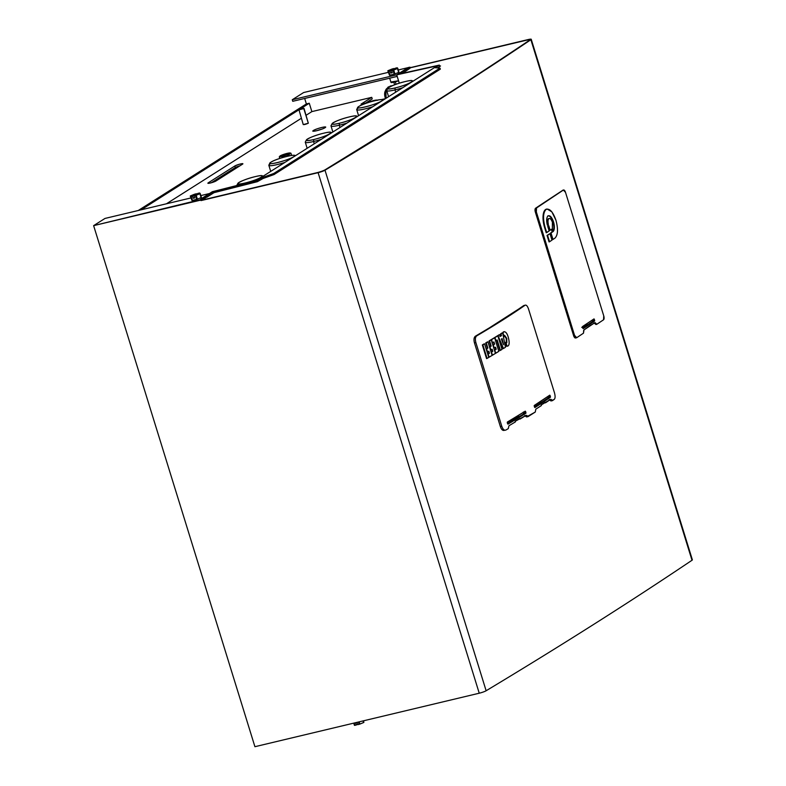 <?xml version="1.0" encoding="UTF-8"?>
<svg xmlns="http://www.w3.org/2000/svg" width="786" height="786" viewBox="0 0 786 786"><rect width="100%" height="100%" fill="white"/><g stroke="black" fill="none" stroke-linecap="round" stroke-linejoin="round"><path stroke-width="1.18" d="M395.152 87.934C380.257 91.608 390.907 84.859 405.173 81.577C420.068 77.902 409.418 84.652 395.152 87.934A12.93 1.729 -17.2 0 0 407.796 83.866A12.93 1.729 -17.2 0 0 412.336 80.742A12.93 1.729 -17.2 0 0 405.173 81.577A12.93 1.729 -17.2 0 0 387.852 88.317A12.93 1.729 -17.2 0 0 395.152 87.934L394.994 89.909L395.152 87.934M388.589 96.688L386.712 90.636A14.59 1.955 -17.2 0 0 394.994 89.909L395.692 92.178L394.994 89.909A14.59 1.955 -17.2 0 0 402.756 87.708A14.59 1.955 162.8 0 1 394.994 89.909A14.59 1.955 162.8 0 1 386.761 90.341L387.852 88.317M368.025 102.691L366.915 103.015L368.025 102.691M376.022 100.117A5.522 0.737 162.8 0 1 376.995 100.186A5.522 0.737 -17.2 0 0 376.828 100.107A5.522 0.737 -17.2 0 0 376.022 100.117A5.522 0.737 -17.2 0 0 371.189 101.266A5.522 0.737 -17.2 0 0 366.964 102.986A5.522 0.737 162.8 0 1 371.189 101.266A5.522 0.737 162.8 0 1 376.022 100.117L377.585 100.284L374.657 100.579M372.309 101.217L373.763 100.873L372.309 101.217M381.564 101.139L381.465 101.07A12.93 1.729 -17.2 0 0 382.33 99.753A12.93 1.729 -17.2 0 0 371.65 101.522A12.93 1.729 -17.2 0 0 358.858 106.464A12.93 1.729 -17.2 0 0 357.856 107.328A12.93 1.729 -17.2 0 0 367.033 106.474A12.93 1.729 -17.2 0 0 381.465 101.07L381.564 101.139M357.895 108.38A14.59 1.955 -17.2 0 0 356.716 109.647A14.59 1.955 -17.2 0 0 372.76 106.719A14.59 1.955 162.8 0 1 356.765 109.362L357.856 107.328M358.858 106.464C364.635 102.524 388.628 96.806 381.465 101.07C375.698 105.01 351.696 110.728 358.858 106.464M245.153 183A12.93 1.729 -17.2 0 0 257.798 178.933A12.93 1.729 -17.2 0 0 262.337 175.809A12.93 1.729 -17.2 0 0 255.185 176.644A12.93 1.729 -17.2 0 0 237.863 183.393A12.93 1.729 -17.2 0 0 245.153 183L245.153 183C230.269 186.675 240.919 179.925 255.185 176.644C270.07 172.969 259.429 179.719 245.153 183M236.724 185.535A14.59 1.955 162.8 0 1 236.773 185.417L237.863 183.393M349.465 116.888C364.35 113.213 353.71 119.963 339.434 123.245C324.549 126.919 335.19 120.17 349.465 116.888A12.93 1.729 -17.2 0 0 332.144 123.628A12.93 1.729 -17.2 0 0 339.434 123.245A12.93 1.729 -17.2 0 0 352.079 119.177A12.93 1.729 -17.2 0 0 356.618 116.053A12.93 1.729 -17.2 0 0 349.465 116.888M332.871 131.999L331.004 125.947A14.59 1.955 -17.2 0 0 339.277 125.22A14.59 1.955 -17.2 0 0 347.048 123.019A14.59 1.955 162.8 0 1 339.277 125.22L339.434 123.245L339.277 125.22A14.59 1.955 162.8 0 1 331.053 125.652L332.144 123.628M339.277 125.22L339.984 127.489L339.277 125.22M293.63 156.748C287.853 160.688 263.811 166.426 270.993 162.152C276.77 158.212 300.812 152.474 293.63 156.748L293.63 156.748A12.949 1.739 -17.2 0 0 294.504 155.431A12.949 1.739 -17.2 0 0 283.795 157.2A12.949 1.739 -17.2 0 0 270.993 162.152A12.949 1.739 -17.2 0 0 269.981 163.026A12.949 1.739 -17.2 0 0 279.177 162.162A12.949 1.739 -17.2 0 0 293.63 156.748M270.03 164.068A14.61 1.955 -17.2 0 0 268.841 165.345A14.61 1.955 -17.2 0 0 284.896 162.407A14.61 1.955 162.8 0 1 268.891 165.05L269.981 163.026M323.753 133.188C338.638 129.513 327.998 136.263 313.722 139.544C298.837 143.209 309.478 136.469 323.753 133.188A12.93 1.729 -17.2 0 0 306.432 139.928A12.93 1.729 -17.2 0 0 313.722 139.544A12.93 1.729 -17.2 0 0 326.367 135.477A12.93 1.729 -17.2 0 0 330.906 132.353A12.93 1.729 -17.2 0 0 323.753 133.188M307.159 148.299L305.282 142.246A14.59 1.955 -17.2 0 0 313.565 141.519A14.59 1.955 -17.2 0 0 321.336 139.309A14.59 1.955 162.8 0 1 313.565 141.519L313.722 139.544L313.565 141.519A14.59 1.955 162.8 0 1 305.341 141.952L306.432 139.928M313.565 141.519L314.272 143.789L313.565 141.519M288.934 154.547L289.327 155.825L288.934 154.547L290.948 153.27L291.616 155.431L290.948 153.27A6.111 0.815 -17.2 0 0 290.948 153.25A6.111 0.815 -17.2 0 0 290.84 153.152L287.922 153.457L289.287 152.985A5.522 0.737 162.8 0 1 289.838 153.584A5.522 0.737 162.8 0 1 285.573 155.343L288.138 154.871A6.111 0.815 -17.2 0 0 288.934 154.547A6.111 0.815 162.8 0 1 288.138 154.871L288.491 156.001L288.138 154.871L285.573 155.343A5.522 0.737 162.8 0 1 280.74 156.493L282.302 156.66L282.577 157.554L282.302 156.66A6.111 0.815 -17.2 0 0 283.196 156.443L283.461 157.298L283.196 156.443L285.573 155.343L283.196 156.443A6.111 0.815 162.8 0 1 282.302 156.66L280.74 156.493A5.522 0.737 162.8 0 1 280.18 155.893L279.276 156.846A6.111 0.815 -17.2 0 0 279.276 156.866A6.111 0.815 -17.2 0 0 279.374 156.964L279.836 158.428L279.374 156.964L280.74 156.493A5.522 0.737 -17.2 0 0 285.573 155.343A5.522 0.737 -17.2 0 0 289.838 153.584A5.522 0.737 -17.2 0 0 290.093 152.985A5.522 0.737 -17.2 0 0 289.287 152.985A5.522 0.737 -17.2 0 0 284.453 154.144A5.522 0.737 162.8 0 1 289.287 152.985L290.84 153.152A6.111 0.815 162.8 0 1 290.948 153.27L288.934 154.547M287.018 153.673L284.453 154.144A5.522 0.737 -17.2 0 0 280.18 155.893A5.522 0.737 162.8 0 1 284.453 154.144L287.018 153.673M281.29 155.569L280.18 155.893A5.522 0.737 -17.2 0 0 279.826 156.168A5.522 0.737 -17.2 0 0 280.74 156.493L279.374 156.964A6.111 0.815 162.8 0 1 279.276 156.846L281.29 155.569M279.276 156.866L279.767 158.448L279.285 156.876L280.18 155.893M281.791 155.638L288.236 153.85L281.791 155.638M285.76 154.695L285.573 154.095L285.76 154.695M284.306 155.422L284.129 154.822L284.306 155.422M282.086 155.245L284.453 154.144M290.093 152.985L290.84 153.152M397.284 67.802A5.522 0.737 -17.2 0 0 396.832 67.851L395.446 68.186L396.832 67.851A5.522 0.737 162.8 0 1 397.284 67.802L397.775 68.333A5.522 0.737 162.8 0 1 397.628 68.421A5.522 0.737 162.8 0 1 397.461 68.529L393.737 70.052A5.522 0.737 162.8 0 1 392.971 70.298L391.595 70.622L395.446 68.186L391.595 70.622L392.971 70.298L394.169 74.169L389.964 75.171L388.765 71.3L390.141 70.976L390.789 73.069L392.243 72.715L391.595 70.622L392.243 72.715L390.789 73.069L392.096 72.243L390.789 73.069L390.141 70.976L394.002 68.529L392.617 68.854L394.15 69.001L394.002 68.529L388.765 71.3L389.964 75.171A5.522 0.737 162.8 0 1 389.512 75.22L387.822 70.819L389.512 75.22A5.522 0.737 -17.2 0 0 389.964 75.171L394.169 74.169L392.971 70.298A5.522 0.737 -17.2 0 0 393.737 70.052L397.461 68.529L398.659 72.4L394.936 73.923L393.737 70.052L394.936 73.923A5.522 0.737 162.8 0 1 394.169 74.169A5.522 0.737 -17.2 0 0 394.936 73.923L398.659 72.4L397.461 68.529A5.522 0.737 -17.2 0 0 397.628 68.421A5.522 0.737 -17.2 0 0 397.775 68.333L397.284 67.802M398.974 72.204L397.775 68.333L398.974 72.204A5.522 0.737 162.8 0 1 398.826 72.292A5.522 0.737 162.8 0 1 398.659 72.4A5.522 0.737 -17.2 0 0 398.826 72.292A5.522 0.737 -17.2 0 0 398.974 72.204M396.065 84.289L395.309 81.823L396.065 84.289M391.86 69.099L388.137 70.622A5.522 0.737 -17.2 0 0 387.97 70.73A5.522 0.737 -17.2 0 0 387.822 70.819L388.313 71.349A5.522 0.737 -17.2 0 0 388.765 71.3A5.522 0.737 162.8 0 1 388.313 71.349L387.822 70.819A5.522 0.737 162.8 0 1 387.97 70.73A5.522 0.737 162.8 0 1 388.137 70.622L391.86 69.099A5.522 0.737 162.8 0 1 392.617 68.854A5.522 0.737 -17.2 0 0 391.86 69.099M199.723 193.032A5.522 0.737 -17.2 0 0 199.271 193.071L197.895 193.405L199.271 193.071A5.522 0.737 162.8 0 1 199.723 193.032L200.214 193.553A5.522 0.737 162.8 0 1 200.066 193.651A5.522 0.737 162.8 0 1 199.899 193.749L196.176 195.272A5.522 0.737 162.8 0 1 195.419 195.518L194.034 195.852L197.895 193.405L194.034 195.852L195.419 195.518L196.618 199.389L192.403 200.391L191.204 196.52L192.59 196.195L193.228 198.288L194.682 197.944L194.034 195.852L194.682 197.944L193.228 198.288L194.535 197.463L193.228 198.288L192.59 196.195L196.441 193.749L195.066 194.083L196.588 194.23L196.441 193.749L191.204 196.52L192.403 200.391A5.522 0.737 162.8 0 1 191.951 200.44L190.261 196.048L191.951 200.44A5.522 0.737 -17.2 0 0 192.403 200.391L196.618 199.389L195.419 195.518A5.522 0.737 -17.2 0 0 196.176 195.272L199.899 193.749L201.098 197.62L197.374 199.143L196.176 195.272L197.374 199.143A5.522 0.737 162.8 0 1 196.618 199.389A5.522 0.737 -17.2 0 0 197.374 199.143L201.098 197.62L199.899 193.749A5.522 0.737 -17.2 0 0 200.066 193.651A5.522 0.737 -17.2 0 0 200.214 193.553L199.723 193.032M201.412 197.424L200.214 193.553L201.412 197.424A5.522 0.737 162.8 0 1 201.265 197.522A5.522 0.737 162.8 0 1 201.098 197.62A5.522 0.737 -17.2 0 0 201.265 197.522A5.522 0.737 -17.2 0 0 201.412 197.424M194.299 194.319L190.576 195.852A5.522 0.737 -17.2 0 0 190.409 195.95A5.522 0.737 -17.2 0 0 190.261 196.048L190.752 196.569A5.522 0.737 -17.2 0 0 191.204 196.52A5.522 0.737 162.8 0 1 190.752 196.569L190.261 196.048A5.522 0.737 162.8 0 1 190.409 195.95A5.522 0.737 162.8 0 1 190.576 195.852L194.299 194.319A5.522 0.737 162.8 0 1 195.066 194.083A5.522 0.737 -17.2 0 0 194.299 194.319M359.173 721.843L359.87 724.073A5.522 0.737 162.8 0 1 359.104 724.319L358.396 722.029L359.104 724.319L357.728 724.653L357.08 722.56L355.626 722.904L356.274 724.997L354.899 725.321L354.181 723.032L354.899 725.321L356.274 724.997L355.626 722.904L357.08 722.56L357.728 724.653L359.104 724.319A5.522 0.737 -17.2 0 0 359.87 724.073L363.594 722.55A5.522 0.737 -17.2 0 0 363.761 722.452A5.522 0.737 -17.2 0 0 363.898 722.354L363.427 720.831L363.898 722.354A5.522 0.737 162.8 0 1 363.761 722.452A5.522 0.737 162.8 0 1 363.594 722.55L359.87 724.073L359.173 721.843M363.083 720.909L363.594 722.55L363.083 720.909M353.749 723.14L354.447 725.37A5.522 0.737 -17.2 0 0 354.899 725.321A5.522 0.737 162.8 0 1 354.447 725.37L353.749 723.14M357.581 724.171L356.274 724.997L357.581 724.171M212.947 182.264L237.952 166.416L212.947 182.264M104.99 218.439L190.86 197.964L104.99 218.439L93.632 225.641L104.99 218.439M200.843 195.586L209.459 193.533L200.843 195.586M200.852 200.076L93.632 225.641L254.919 746.7L93.632 225.641L202.13 199.261L201.01 200.597L200.852 200.076M531.238 39.3L692.368 559.838A5.522 0.737 162.8 0 1 692.004 560.261L530.874 39.732A5.522 0.737 -17.2 0 0 531.238 39.3A5.522 0.737 -17.2 0 0 528.104 39.575L410.999 67.498L409.693 67.252L410.999 67.498L528.104 39.575A5.522 0.737 162.8 0 1 530.874 39.732A6686.777 895.932 162.8 0 1 325.001 170.218L318.114 172.674L201.01 200.597L202.582 199.713L202.257 198.671L213.193 191.745L257.042 180.642L261.188 178.009L257.042 180.642L257.366 181.684L257.042 180.642L213.193 191.745L202.257 198.671L202.582 199.713L206.443 197.266L202.582 199.713L200.97 199.536L202.297 199.782L201.01 200.597L318.114 172.674L479.244 693.213L254.919 746.7L479.244 693.213A5.522 0.737 -17.2 0 0 486.131 690.756A6686.777 895.932 -17.2 0 0 692.004 560.261A5.522 0.737 -17.2 0 0 691.827 559.691M304.683 98.466L306.373 103.939L138.218 210.52L306.373 103.939L309.271 103.241L302.453 107.564L309.271 103.241L311.865 111.612L371.749 97.336L361.039 104.125L367.524 102.681L361.039 104.125L371.749 97.336L311.865 111.612L306.147 115.237L311.865 111.612L309.271 103.241L306.373 103.939L304.683 98.466M292.264 99.743L292.746 101.306L397.195 76.399L292.746 101.306L292.264 99.743L396.734 74.827L292.264 99.743L303.622 92.542L292.264 99.743M410.999 67.498L409.968 68.146L410.999 67.498M298.729 109.922L141.116 209.823L298.729 109.922L303.779 108.576L308.318 123.215L303.258 124.61L298.955 109.726M365.598 103.113L372.24 98.908L371.749 97.336L372.24 98.908L365.598 103.113M211.316 182.765L235.289 167.565A4.421 0.59 162.8 0 1 239.936 165.797A4.421 0.59 -17.2 0 0 235.289 167.565L234.808 165.993L208.231 182.833C207.425 183.443 208.143 183.502 210.383 183L215.963 180.996L242.53 164.156C242.167 163.37 239.592 163.979 234.808 165.993A4.421 0.59 162.8 0 1 239.455 164.225A4.421 0.59 162.8 0 1 242.894 163.763A4.421 0.59 162.8 0 1 242.53 164.156L215.963 180.996A4.421 0.59 162.8 0 1 210.383 183A4.421 0.59 162.8 0 1 207.877 183.226A4.421 0.59 162.8 0 1 208.231 182.833L234.808 165.993L235.289 167.565L211.316 182.765M317.072 130.614A6.632 0.884 162.8 0 1 321.906 129.12A6.632 0.884 -17.2 0 0 317.072 130.614M381.377 99.596L385.395 98.702L381.377 99.596M166.445 203.79L301.313 118.303L166.445 203.79M303.484 124.375C303.71 124.866 305.322 124.483 308.318 123.215L304.005 108.33L308.318 123.215M313.457 130.466C309.772 132.657 322.083 129.719 325.04 127.705C328.715 125.514 316.414 128.452 313.457 130.466A6.632 0.884 162.8 0 1 320.433 127.813A6.632 0.884 162.8 0 1 325.581 127.126A6.632 0.884 162.8 0 1 325.04 127.705A6.632 0.884 162.8 0 1 318.065 130.358A6.632 0.884 162.8 0 1 312.916 131.046A6.632 0.884 162.8 0 1 313.457 130.466L313.683 131.223L313.457 130.466M303.622 92.542L388.294 72.351L303.622 92.542M398.276 69.974L408.091 67.625L398.276 69.974M208.388 183.334L208.231 182.833L208.388 183.334M391.438 81.921L398.551 80.781A5.522 0.737 162.8 0 1 390.986 82.402L389.679 78.197M302.6 107.584L303.779 108.576L302.6 107.584L299.466 108.556L302.492 107.761L303.779 108.576L298.739 109.912L299.466 108.556M302.492 107.761L299.594 108.448L302.492 107.761M439.61 66.171L440.533 65.965L439.61 66.171M439.325 65.1L439.649 66.142L439.325 65.1L435.179 67.724L439.325 65.1L398.748 74.13L439.325 65.1M261.188 178.009L261.61 179.375L261.188 178.009L273.734 173.49L261.188 178.009M202.257 198.671L200.813 199.015L212.328 191.715L256.177 180.613L437.281 65.818L396.714 74.847L408.229 67.547L409.683 67.203L398.748 74.13L409.683 67.203L409.997 68.244L406.195 70.848L409.997 68.244L409.683 67.203L408.229 67.547L396.714 74.847L399.298 83.208L396.714 74.847L437.281 65.818L256.177 180.613L212.328 191.715L200.813 199.015L202.257 198.671M435.179 67.724L440.013 68.097L273.734 173.49L440.013 68.097L440.337 69.148L274.059 174.541L273.734 173.49L274.059 174.541L262.907 178.55L274.059 174.541L440.337 69.148L440.013 68.097L435.179 67.724M213.193 191.745L213.566 192.943L213.193 191.745M200.97 199.536L200.813 199.015L200.97 199.536M257.366 181.684L214.018 192.658L206.924 197.158L214.018 192.658L257.366 181.684M385.533 90.803L385.513 98.633A6.082 2.672 -103.4 0 1 385.238 97.818L386.064 97.877A7.772 3.419 76.6 0 0 386.172 98.221L385.238 97.818A6.082 2.672 -103.4 0 1 385.091 91.461L385.877 89.751A7.772 3.419 76.6 0 0 386.064 97.877L386.741 97.857L386.064 97.877L385.877 89.751A7.772 3.419 76.6 0 1 386.8 88.602L390.337 86.008M390.308 86.018L392.45 85.674A9.393 4.127 -103.4 0 1 393.373 85.301M592.222 321.749L588.331 324.343L594.629 321.012L583.183 328.646L582.829 328.253L582.534 326.554L594.019 318.9L594.629 321.012L592.222 321.749L592.261 320.914L592.222 321.749M592.045 320.207L592.261 320.914L594.658 320.354L592.261 320.914L592.045 320.207M584.735 326.74L588.95 324.097L585.01 326.73L582.505 327.212L584.735 326.74M592.88 319.656L594.334 319.312L592.88 319.656M587.564 324.638L584.823 325.384L587.564 324.638M582.446 326.966L584.823 325.384L582.446 326.966M543.155 203.21L539.127 205.873L543.155 203.21M535.571 208.241L539.127 205.873L535.571 208.241L536.543 207.966L535.571 208.241L535.364 212.132A3.282 1.336 -103.7 0 1 535.571 208.241M563.375 190.055L536.543 207.966A3.311 1.356 76.3 0 0 536.327 211.896L535.364 212.132L536.327 211.896L574.546 335.357L573.583 335.593L535.364 212.132L573.583 335.593L574.546 335.357A3.311 1.356 76.3 0 0 576.502 337.793A3.311 1.356 76.3 0 0 576.708 337.705L583.487 333.176L583.615 330.935A2.211 0.904 -103.7 0 1 583.978 329.943L594.766 322.741A2.211 0.904 -103.7 0 1 594.904 322.682A2.211 0.904 -103.7 0 1 595.513 322.987L596.751 324.323L595.945 324.49L594.717 323.154L595.513 322.987L593.951 322.908L595.945 324.49L596.751 324.323L603.54 319.794A3.311 1.356 76.3 0 0 603.746 315.864L565.527 192.403A3.311 1.356 76.3 0 0 563.533 189.976A3.311 1.356 76.3 0 0 563.375 190.055L562.619 190.271L563.375 190.055L565.527 192.403L603.746 315.864L603.54 319.794L596.751 324.323L594.766 322.741L590.257 325.424L583.978 329.943L583.487 333.176L576.708 337.705L574.546 335.357L536.327 211.896L536.543 207.966L563.375 190.055M563.533 189.976L543.077 203.24L562.953 190.173M575.716 337.911A3.282 1.336 -103.7 0 1 575.509 338A3.282 1.336 -103.7 0 1 573.583 335.593L575.716 337.911M552.204 231.929L551.428 229.394L552.204 231.929L552.725 231.841L550.485 233.078L552.204 231.929M551.88 229.09L552.725 231.841L550.485 233.078L551.006 232.99L553 239.435L552.509 239.612L550.485 233.078L552.509 239.612L553 239.435L551.006 232.99L552.725 231.841L551.88 229.09L550.151 230.239L548.766 225.7L547.724 226.388L549.149 230.966L546.221 232.764L544.6 227.537A15.199 6.2 -103.7 0 1 545.572 209.528A15.199 6.2 -103.7 0 1 546.653 209.105A15.199 6.2 -103.7 0 1 546.909 209.076L545.572 209.528C542.566 212.603 542.242 218.606 544.6 227.537L545.111 227.4L544.6 227.537L546.221 232.764L546.712 232.587L545.111 227.4L546.712 232.587L549.149 230.966L547.724 226.388L548.766 225.7L550.151 230.239L551.88 229.09M554.955 238.129C557.981 235.093 558.296 229.109 555.928 220.178L551.851 211.856L547.154 209.027L546.073 209.449C543.057 212.495 542.733 218.479 545.111 227.4C542.762 218.508 543.077 212.525 546.073 209.449C549.62 208.152 552.902 211.729 555.928 220.178C558.276 229.08 557.952 235.063 554.955 238.129L553 239.435L554.955 238.129M549.05 241.921L547.027 235.378L547.547 235.299L549.552 241.744L549.05 241.921L549.552 241.744L547.547 235.299L547.027 235.378L549.984 233.668L547.547 235.299L549.984 233.668L551.978 240.123L549.552 241.744L551.978 240.123L549.984 233.668L547.027 235.378L549.05 241.921M548.147 215.855C550.043 215.226 551.801 217.142 553.432 221.603A8.341 3.399 -103.7 0 1 553.177 231.506L552.342 228.785L552.411 222.281C551.359 219.432 550.22 218.184 548.992 218.557A5.482 2.23 76.3 0 0 548.382 224.482L547.862 224.57A5.522 2.25 -103.7 0 1 548.49 218.626L549.06 218.528L548.49 218.626C547.41 219.52 547.203 221.495 547.862 224.57L547.361 225.169C546.299 220.807 546.467 217.771 547.852 216.071C546.476 217.82 546.309 220.856 547.361 225.169L548.382 224.482C547.714 221.426 547.921 219.451 548.992 218.557C550.21 218.203 551.35 219.441 552.411 222.281L552.342 228.785L553.177 231.506C554.651 229.581 554.729 226.28 553.432 221.603C551.801 217.162 550.043 215.246 548.147 215.855L548.412 215.728M547.675 216.012C549.561 215.423 551.31 217.329 552.912 221.721C554.218 226.348 554.14 229.63 552.696 231.565C554.15 229.65 554.228 226.368 552.912 221.721A8.292 3.38 76.3 0 0 548.176 215.836M549.66 230.416L550.151 230.239L549.66 230.416L548.314 225.995L549.66 230.416M582.505 327.212L583.183 328.646L594.629 321.012L594.334 319.312L593.98 318.92L582.534 326.554L582.505 327.212M406.627 70.573L402.255 73.344L406.627 70.573M257.405 181.664L262.907 178.55L257.405 181.664M437.478 67.901L440.533 65.965L437.478 67.901M324.372 170.316A6685.893 895.814 -17.2 0 0 529.97 39.998A4.971 0.668 -17.2 0 0 527.485 39.86L411.432 67.527L525.618 40.42A6.632 0.884 162.8 0 1 528.919 39.919A6.632 0.884 162.8 0 1 528.939 40.607C498 61.406 465.548 82.569 431.573 104.106L325.178 169.756A6.632 0.884 162.8 0 1 321.651 171.289A6.632 0.884 162.8 0 1 316.915 172.704L202.424 200.008L318.183 172.527L324.372 170.316A4.971 0.668 162.8 0 1 318.183 172.527L202.13 200.194L316.915 172.704A6.632 0.884 -17.2 0 0 321.651 171.289L321.651 171.289A6.632 0.884 -17.2 0 0 325.178 169.756L325.178 169.756A6686.777 895.932 -17.2 0 0 431.573 104.106L431.573 104.106A6686.777 895.932 -17.2 0 0 528.939 40.607L528.939 40.607A6.632 0.884 -17.2 0 0 529.381 40.086A6.632 0.884 -17.2 0 0 528.919 39.919A6.632 0.884 -17.2 0 0 525.618 40.42L411.432 67.527L527.485 39.86A4.971 0.668 162.8 0 1 530.304 39.614A4.971 0.668 162.8 0 1 529.97 39.998A6685.893 895.814 162.8 0 1 324.372 170.316M519.821 416.285L515.115 417.405L519.821 416.285M517.306 417.779L512.659 418.889L517.306 417.779M509.289 421.384L507.943 421.699L509.289 421.384M538.076 404.672A1043.425 139.81 162.8 0 1 534.49 407.02L548.048 397.971A1043.425 139.81 162.8 0 1 542.851 401.499L538.076 404.672M517.512 417.71L513.199 419.017L517.512 417.71L523.535 413.986A1043.425 139.81 162.8 0 1 517.512 417.71L512 421.05A1043.425 139.81 162.8 0 1 507.579 423.703L517.512 417.71M523.604 413.151L525.962 412.611L523.604 413.151L523.358 412.355L523.535 413.986L525.903 413.269L508.002 424.145L507.275 422.721L507.353 422.053L525.264 411.176L525.903 413.269L523.535 413.986L523.604 413.151L523.535 413.986M548.088 397.146L550.455 396.606L548.088 397.146L547.871 396.468L548.048 397.971L550.426 397.254L534.902 407.57L534.215 406.126L534.254 405.478L549.778 395.161L550.426 397.254L548.048 397.971L548.088 397.146L548.048 397.971M537.644 404.957L534.804 405.321L538.616 402.786L541.475 402.019L538.616 402.786L534.804 405.321L537.644 404.957M524.056 411.923L523.28 412.1M525.264 411.176L525.638 411.559L525.264 411.176A1046.186 140.173 162.8 0 1 507.353 422.053L507.599 423.772M511.617 421.286L508.797 421.689L513.199 419.017L508.797 421.689L511.617 421.286M548.736 395.879L550.131 395.555L548.736 395.879M549.778 395.161L550.131 395.555L549.778 395.161A1046.186 140.173 162.8 0 1 534.254 405.478L534.539 407.177M480.826 333.028L480.747 333.048A1044.535 139.957 162.8 0 1 475.294 336.27C473.919 337.577 473.634 339.778 474.459 342.873L500.368 426.582C501.409 429.598 502.755 430.846 504.406 430.335C502.765 430.787 501.409 429.539 500.368 426.582L474.459 342.873C473.634 339.739 473.909 337.538 475.294 336.27L490.15 327.398A1044.623 139.967 162.8 0 1 480.826 333.028M511.48 313.85A1044.535 139.957 162.8 0 1 490.071 327.418L519.448 308.544A1044.623 139.967 162.8 0 1 511.568 313.83L511.48 313.85M519.369 308.574L523.643 305.626A1044.535 139.957 162.8 0 1 519.369 308.574L519.369 308.574M523.643 305.626L525.117 305.204C526.325 304.732 527.485 306.049 528.575 309.153L554.484 392.853C555.358 396.105 555.289 398.276 554.268 399.367A1046.186 140.173 162.8 0 1 552.391 400.663L550.681 399.308A1046.186 140.173 162.8 0 1 545.455 402.845L545.268 402.236A1046.186 140.173 162.8 0 1 541.181 404.947L541.367 405.556A1046.186 140.173 162.8 0 1 535.816 409.172L535.286 412.031A1046.186 140.173 162.8 0 1 527.995 416.649L526.109 415.332A1046.186 140.173 162.8 0 1 520.057 419.066L519.87 418.457A1046.186 140.173 162.8 0 1 515.164 421.325L515.351 421.925A1046.186 140.173 162.8 0 1 508.964 425.747L508.257 428.645A1046.186 140.173 162.8 0 1 505.83 430.07C504.258 430.62 502.902 429.353 501.773 426.258L475.864 342.558C475.029 339.297 475.294 337.076 476.68 335.897A1046.186 140.173 -17.2 0 0 525.117 305.204C511.146 314.911 494.993 325.149 476.68 335.897L475.294 336.27L476.68 335.897C475.294 337.086 475.019 339.306 475.864 342.558L474.469 342.932L475.864 342.558L501.773 426.258L500.348 426.523L501.773 426.258C502.922 429.372 504.278 430.649 505.83 430.07L508.257 428.645L508.964 425.747L515.351 421.925L515.164 421.325L526.109 415.332L526.925 415.558L525.48 415.853L526.541 416.934L524.645 415.617L526.925 415.558L527.995 416.649L526.541 416.934L535.286 412.031L535.816 409.172L541.367 405.556L541.181 404.947L550.681 399.308L551.399 399.553L549.954 399.848L550.937 400.948L549.208 399.593L551.399 399.553L552.391 400.663L550.937 400.948L554.268 399.367C555.289 398.276 555.358 396.105 554.484 392.853L528.575 309.153C527.504 306.068 526.355 304.752 525.117 305.204L524.174 305.469M482.339 344.936L486.573 358.593L487.065 358.426L488.784 357.404L484.579 343.836L482.339 344.936L484.107 343.895A1046.186 140.173 162.8 0 1 482.339 344.936L482.859 344.858L487.065 358.426L486.573 358.593L482.339 344.936M534.902 407.57A1046.186 140.173 -17.2 0 0 550.426 397.254L550.131 395.555M508.002 424.145A1046.186 140.173 -17.2 0 0 525.903 413.269L525.638 411.559M499.189 334.748A1046.186 140.173 162.8 0 1 497.499 335.799L498.019 335.71L503.492 348.493L505.447 347.274L502.667 332.822L501.055 333.834L501.458 335.671L500.338 336.369L499.67 334.689L497.499 335.799L499.189 334.748M498.619 338.412L503.011 348.66L503.492 348.493L503.011 348.66L498.619 338.412M499.857 336.428L500.947 335.75L500.535 333.912L502.195 332.871A1046.186 140.173 162.8 0 1 500.535 333.912L500.947 335.75A1046.186 140.173 162.8 0 1 500.26 336.182M507.481 346.154L506.557 346.341L507.481 346.154L506.557 346.341L505.349 342.431L506.557 346.341L507.953 345.997C509.426 345.093 509.544 342.185 508.296 337.273C507.058 333.185 505.545 331.378 503.777 331.849L503.237 331.947M502.46 333.009L504.288 331.653L502.46 333.009L502.971 332.92L504.023 336.654L503.551 336.889L503.237 335.769L503.551 336.889L504.248 335.435M506.341 342.755L506.842 342.686L506.341 342.755L506.253 338.481L504.131 335.494L506.754 338.363L506.842 342.686L505.889 342.401L507.058 346.184L507.953 345.997L506.557 346.341M506.508 339.414L506.773 340.898M506.773 341.93L506.371 342.745M496.723 340.24L499.916 350.566L502.018 349.397L497.823 335.838L494.964 337.587L495.927 340.721L497.174 339.955L500.407 350.389L499.916 350.566L496.723 340.24M497.341 335.887A1046.186 140.173 162.8 0 1 494.443 337.675L497.341 335.887M489.501 346.901L490.67 346.174L489.049 340.937L490.759 339.906A1046.186 140.173 162.8 0 1 489.049 340.937L490.67 346.174A1046.186 140.173 162.8 0 1 489.491 346.881M491.122 352.138L492.282 351.371L491.702 349.505L492.282 351.371A1046.186 140.173 162.8 0 1 491.103 352.079M495.249 353.405L498.835 351.352L494.63 337.793L491.024 339.749L494.158 337.852A1046.186 140.173 162.8 0 1 491.024 339.749L491.545 339.67L492.508 342.804L493.962 341.92L494.64 344.091L493.333 344.887L494.306 348.021L495.602 347.225L496.221 349.22L494.767 350.104L495.416 353.346M493.51 342.195L494.119 344.18A1046.186 140.173 162.8 0 1 492.822 344.966L494.64 344.091L494.119 344.18L493.51 342.195M494.423 350.153L495.711 349.308L495.151 347.51L495.711 349.308A1046.186 140.173 162.8 0 1 494.404 350.094M488.617 357.384L492.134 355.41L487.939 341.841L485.728 342.932L486.239 342.853L487.86 348.09L486.092 348.915L487.34 348.169L485.728 342.932L487.458 341.9A1046.186 140.173 162.8 0 1 485.728 342.932L487.34 348.169A1046.186 140.173 162.8 0 1 486.141 348.886L487.585 351.961L488.833 351.214L489.472 353.287L488.135 354.083L488.754 357.335M487.772 354.132L488.951 353.366L488.371 351.489L488.951 353.366A1046.186 140.173 162.8 0 1 487.752 354.083M534.686 405.576L535.02 406.657L534.804 405.321M508.68 421.944L508.964 422.878L508.797 421.689M526.109 415.332L526.925 415.558M550.681 399.308L551.399 399.553M523.898 305.499L525.117 305.204M500.947 335.75L501.458 335.671L500.947 335.75M500.535 333.912L501.055 333.834L500.535 333.912M505.349 342.431L505.889 342.401L505.349 342.431M506.842 342.686L505.889 342.401L506.842 342.686L506.754 338.363L506.253 338.481M504.602 335.327L506.754 338.363L504.602 335.327L504.023 336.654L502.971 332.92L503.777 331.849C505.624 331.427 507.127 333.235 508.296 337.273C509.534 342.224 509.416 345.123 507.953 345.997M503.276 331.918L503.777 331.849M491.967 355.39L495.435 353.415L491.24 339.857L489.57 340.859L491.191 346.095L489.963 346.832L490.926 349.966L492.164 349.23L492.802 351.293L491.486 352.079L492.115 355.331M492.282 351.371L492.802 351.293L492.282 351.371M490.67 346.174L491.191 346.095L490.67 346.174M489.049 340.937L489.57 340.859L489.049 340.937M495.711 349.308L496.221 349.22L495.711 349.308M492.026 342.971L492.508 342.804L491.545 339.67A1046.186 140.173 -17.2 0 0 494.63 337.793L498.835 351.352A1046.186 140.173 162.8 0 1 495.74 353.238L494.767 350.104A1046.186 140.173 -17.2 0 0 496.221 349.22L495.602 347.225A1046.186 140.173 162.8 0 1 494.306 348.021L493.814 348.188L494.306 348.021L493.333 344.887A1046.186 140.173 -17.2 0 0 494.64 344.091L493.962 341.92A1046.186 140.173 162.8 0 1 492.508 342.804L492.183 342.912M488.951 353.366L489.472 353.287L488.951 353.366M487.094 352.138L487.585 351.961L486.613 348.827A1046.186 140.173 -17.2 0 0 487.86 348.09L486.239 342.853A1046.186 140.173 -17.2 0 0 487.939 341.841L492.134 355.41A1046.186 140.173 162.8 0 1 489.108 357.208L488.135 354.083A1046.186 140.173 -17.2 0 0 489.472 353.287L488.833 351.214A1046.186 140.173 162.8 0 1 487.585 351.961L487.143 352.118M488.784 357.404A1046.186 140.173 162.8 0 1 487.065 358.426L482.859 344.858A1046.186 140.173 -17.2 0 0 484.579 343.836L488.784 357.404M500.338 336.369A1046.186 140.173 -17.2 0 0 501.458 335.671L501.055 333.834A1046.186 140.173 -17.2 0 0 502.667 332.822L505.447 347.274A1046.186 140.173 162.8 0 1 503.492 348.493L498.019 335.71A1046.186 140.173 -17.2 0 0 499.67 334.689L500.338 336.369M501.389 339.061L503.502 344.71A1046.186 140.173 -17.2 0 0 503.551 344.681L502.126 338.609A1046.186 140.173 162.8 0 1 501.389 339.061L502.126 338.609L502.893 341.979L502.392 342.097L502.893 341.979L503.502 344.71L501.389 339.061M507.058 346.184L505.889 342.401M497.823 335.838L502.018 349.397A1046.186 140.173 162.8 0 1 500.407 350.389L497.174 339.955A1046.186 140.173 162.8 0 1 495.927 340.721L494.964 337.587A1046.186 140.173 -17.2 0 0 497.823 335.838M491.24 339.857L495.435 353.415A1046.186 140.173 162.8 0 1 492.458 355.213L491.486 352.079A1046.186 140.173 -17.2 0 0 492.802 351.293L492.164 349.23A1046.186 140.173 162.8 0 1 490.926 349.966L489.963 346.832A1046.186 140.173 -17.2 0 0 491.191 346.095L489.57 340.859A1046.186 140.173 -17.2 0 0 491.24 339.857M502.156 341.095L501.655 338.904L502.156 341.095M486.131 690.756L325.001 170.218A6686.777 895.932 -17.2 0 0 530.874 39.732L692.004 560.261A6686.777 895.932 162.8 0 1 486.131 690.756A5.522 0.737 162.8 0 1 479.244 693.213L318.114 172.674A5.522 0.737 -17.2 0 0 325.001 170.218L486.131 690.756M412.336 80.742L413.112 81.145M383.116 100.156L382.33 99.753M358.583 115.699L356.716 109.647M262.337 175.809L263.114 176.211M356.618 116.053L357.394 116.456M295.271 155.834L294.504 155.431M270.718 171.397L268.841 165.345M330.906 132.353L331.682 132.755M291.616 155.431L290.948 153.25M394.621 84.809L393.815 82.206M147.709 204.507L147.002 204.959M262.131 131.979L261.424 132.431M388.402 86.824L385.877 89.751M576.502 337.793L575.509 338M547.154 209.027L546.653 209.105M581.748 327.418L584.755 325.414M534.755 405.35L538.557 402.815M513.15 419.036L508.748 421.709"/></g></svg>

